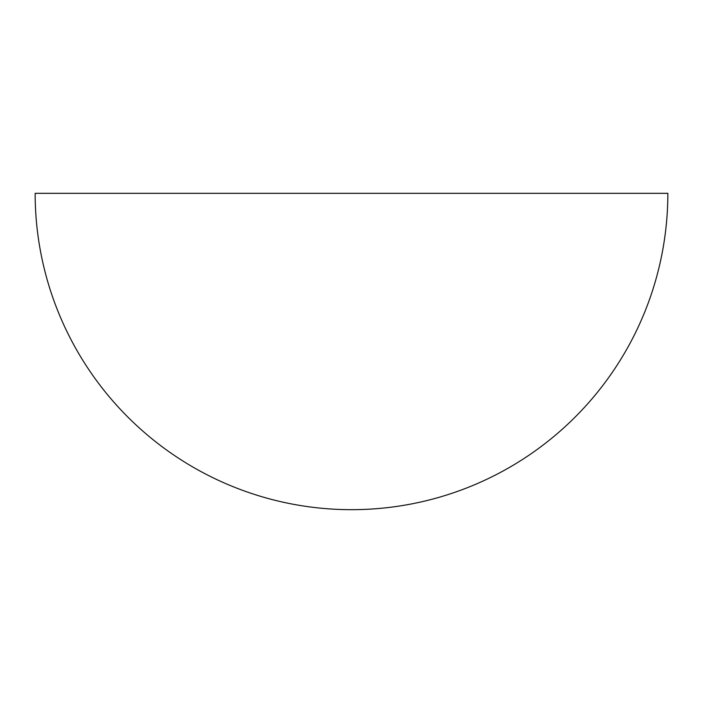 <?xml version="1.0" encoding="UTF-8"?>
<svg xmlns="http://www.w3.org/2000/svg" width="703" height="703" viewBox="0 0 703 703"><rect width="100%" height="100%" fill="white"/><g stroke="black" fill="none" stroke-linecap="round" stroke-linejoin="round"><path stroke-width="1.05" d="M351.5 193.325L667.85 193.325A316.35 316.35 0 0 1 351.5 509.675A316.35 316.35 0 0 1 35.15 193.325L351.5 193.325"/></g></svg>
